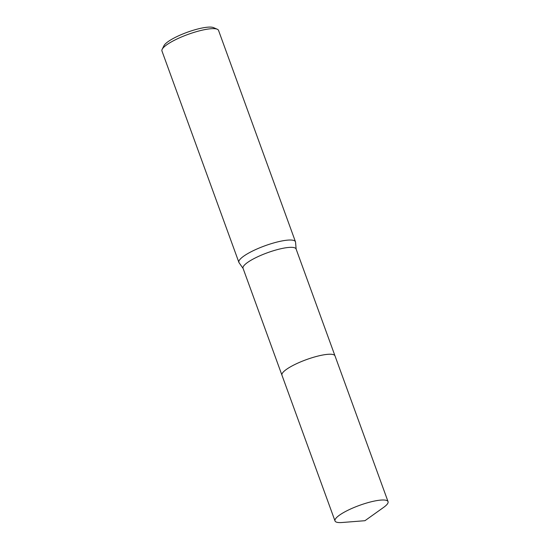 <?xml version="1.0" encoding="UTF-8"?>
<svg xmlns="http://www.w3.org/2000/svg" width="550" height="550" viewBox="0 0 550 550"><rect width="100%" height="100%" fill="white"/><g stroke="black" fill="none" stroke-linecap="round" stroke-linejoin="round"><path stroke-width="0.82" d="M333.506 354.668A28.222 6.256 160 0 0 309.904 358.408A28.222 6.256 160 0 0 284.556 370.844A28.222 6.256 160 0 0 282.315 373.299M334.489 355.19A28.229 6.256 160 0 0 311.678 357.844A28.229 6.256 160 0 0 284.556 370.844M334.957 355.781L296.086 248.978A28.222 6.256 160 0 0 274.498 250.415A28.222 6.256 160 0 0 245.651 263.945A28.222 6.256 160 0 0 243.045 268.283L281.916 375.086M296.147 249.15L295.556 242.172A30.106 6.669 160 0 0 295.467 241.78A30.106 6.669 160 0 0 272.442 243.313A30.106 6.669 160 0 0 241.67 257.751A30.106 6.669 160 0 0 238.893 262.377A30.106 6.669 160 0 0 239.078 262.728L243.107 268.455M295.467 241.78L218.536 30.394A30.106 6.669 160 0 0 217.278 29.239A30.106 6.669 160 0 0 192.28 32.938A30.106 6.669 160 0 0 164.732 46.365A30.106 6.669 160 0 0 162.174 49.301A30.106 6.669 160 0 0 161.954 50.992L238.893 262.377M217.278 29.239L213.565 27.631A27.094 6.002 160 0 0 191.077 30.951A27.094 6.002 160 0 0 166.279 43.038A27.094 6.002 160 0 0 163.976 45.677L162.174 49.301M383.584 507.416A28.222 6.256 160 0 0 388.046 501.634A28.222 6.256 160 0 0 373.189 501.318A28.222 6.256 160 0 0 346.528 510.971A28.222 6.256 160 0 0 335.005 520.946A28.222 6.256 160 0 0 342.141 522.5L364.953 520.706L383.584 507.416M388.046 501.634L334.998 355.871A28.229 6.256 160 0 0 320.134 355.554A28.229 6.256 160 0 0 293.473 365.207A28.229 6.256 160 0 0 281.951 375.183L335.005 520.946"/></g></svg>
